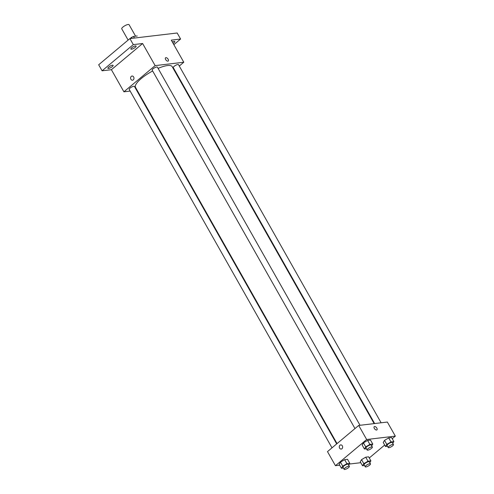 <?xml version="1.0" encoding="UTF-8"?>
<svg xmlns="http://www.w3.org/2000/svg" width="494" height="494" viewBox="0 0 494 494"><rect width="100%" height="100%" fill="white"/><g stroke="black" fill="none" stroke-linecap="round" stroke-linejoin="round"><path stroke-width="0.74" d="M135.584 36.192L129.082 24.7A4.211 1.173 150.5 0 0 124.84 25.75A4.211 1.173 150.5 0 0 121.759 28.843L128.113 40.082M130.101 38.569L131.379 37.495A5.712 1.593 150.5 0 1 133.528 36.433L137.202 36A5.712 1.593 150.5 0 1 137.215 36.019A5.712 1.593 150.5 0 1 137.227 36.043M134.442 38.05L133.528 36.433M131.867 38.359L131.379 37.495M130.157 91.075L123.914 91.81L111.403 69.697L102.091 70.803L98.677 64.77L129.897 38.588L177.179 32.999L180.594 39.026L173.851 44.676M102.091 70.803L133.306 44.621L129.897 38.588M133.306 44.621L142.624 43.521L155.135 65.628L183.787 62.238L171.276 40.131L180.594 39.026M165.552 57.804A2.106 1.118 -130 0 1 168.158 59.268A2.106 1.118 -130 0 1 168.256 61.028A2.106 1.118 -130 0 1 166.046 60.132A2.106 1.118 -130 0 1 165.552 57.804A2.106 1.118 -130 0 1 168.158 59.268A2.106 1.118 -130 0 1 168.256 61.028M172.32 41.965A3.007 0.84 -29.5 0 1 174.123 41.354A3.007 0.84 -29.5 0 1 174.79 41.508A3.007 0.84 -29.5 0 1 173.128 43.392M137.128 90.248L136.628 90.303M112.459 65.202A3.007 0.84 -29.5 0 1 113.126 65.356A3.007 0.84 -29.5 0 1 111.663 67.104A3.007 0.84 -29.5 0 1 108.557 68.475A3.007 0.84 -29.5 0 1 107.896 68.314A3.007 0.84 -29.5 0 1 109.359 66.567A3.007 0.84 -29.5 0 1 112.459 65.202M135.436 45.93A3.007 0.84 -29.5 0 1 136.103 46.09A3.007 0.84 -29.5 0 1 134.64 47.838A3.007 0.84 -29.5 0 1 131.534 49.202A3.007 0.84 -29.5 0 1 130.867 49.048A3.007 0.84 -29.5 0 1 132.336 47.3A3.007 0.84 -29.5 0 1 135.436 45.93M111.403 69.697L142.624 43.521M374.143 423.617L172.184 66.653A21.063 5.866 150.5 0 0 158.099 68.376M152.665 70.982A21.063 5.866 150.5 0 0 135.517 87.401L337.05 443.606M123.914 91.81L155.135 65.628M183.787 62.238L179.273 66.029M174.586 69.957L174.228 70.259M336.686 443.908L134.436 86.425A3.007 0.84 150.5 0 0 131.404 87.179A3.007 0.84 150.5 0 0 129.2 89.389L331.999 447.836M381.121 422.79L178.501 64.665A3.007 0.84 150.5 0 0 175.475 65.412A3.007 0.84 150.5 0 0 173.271 67.622L374.643 423.556M360.027 425.285L157.407 67.159A3.007 0.84 150.5 0 0 154.381 67.913A3.007 0.84 150.5 0 0 152.177 70.117L354.976 428.564M132.534 80.219A2.106 1.686 83.3 0 1 130.719 78.818A2.106 1.686 83.3 0 1 131.287 76.372A2.106 1.686 83.3 0 1 132.034 76.039A2.106 1.686 83.3 0 1 133.954 77.929A2.106 1.686 83.3 0 1 132.528 80.219A2.106 1.686 83.3 0 1 130.719 78.818A2.106 1.686 83.3 0 1 131.287 76.372A2.106 1.686 83.3 0 1 132.04 76.039M339.699 465.187L335.445 465.694L327.485 451.621L358.706 425.439L387.358 422.049L395.324 436.122L392.242 438.703M335.445 465.694L366.665 439.512L358.706 425.439M366.665 439.512L395.324 436.122M374.236 426.655A2.106 1.118 -130 0 1 376.842 428.119A2.106 1.118 -130 0 1 376.941 429.879A2.106 1.118 -130 0 1 374.73 428.983A2.106 1.118 -130 0 1 374.236 426.655A2.106 1.118 -130 0 1 376.842 428.119A2.106 1.118 -130 0 1 376.941 429.879M343.429 468.034L341.447 468.269L339.168 464.249L340.452 462.131L344.633 459.667L347.529 459.327L344.633 459.667L340.452 462.131L342.731 466.151L346.911 463.693L349.801 463.347L348.708 465.157M387.5 446.273L385.511 446.508L383.239 442.488L384.523 440.37L388.704 437.906L391.6 437.567L388.704 437.906L384.523 440.37L386.796 444.39L390.976 441.926L393.872 441.587L392.773 443.39M360.793 462.693L349.382 464.045M384.684 445.045L369.265 457.975M366.406 448.768L364.424 449.003L362.145 444.983L363.43 442.865L367.61 440.401L370.506 440.061L367.61 440.401L363.43 442.865L365.708 446.885L369.883 444.421L372.779 444.081L371.686 445.891M364.523 465.539L362.534 465.774L360.262 461.754L361.546 459.636L365.727 457.172L368.623 456.833L365.727 457.172L361.546 459.636L363.819 463.656L367.999 461.192L370.895 460.853L369.802 462.662M341.218 449.065A2.106 1.686 83.3 0 1 339.403 447.669A2.106 1.686 83.3 0 1 339.977 445.218A2.106 1.686 83.3 0 1 340.724 444.89A2.106 1.686 83.3 0 1 342.638 446.78A2.106 1.686 83.3 0 1 341.218 449.065A2.106 1.686 83.3 0 1 339.403 447.669A2.106 1.686 83.3 0 1 339.971 445.218A2.106 1.686 83.3 0 1 340.724 444.89M362.534 465.774L363.819 463.656M370.469 463.847L369.333 461.834A3.007 0.84 150.5 0 0 366.301 462.588A3.007 0.84 150.5 0 0 364.103 464.792L365.239 466.805A3.007 0.84 150.5 0 0 366.98 466.669A3.007 0.84 150.5 0 0 369.642 465.113A3.007 0.84 150.5 0 0 370.469 463.847A3.007 0.84 150.5 0 0 367.443 464.595A3.007 0.84 150.5 0 0 365.239 466.805M367.999 461.192L365.727 457.172M370.895 460.853L368.623 456.833M360.262 461.754L361.546 459.636M341.447 468.269L342.731 466.151M349.375 466.342L348.239 464.329A3.007 0.84 150.5 0 0 345.213 465.082A3.007 0.84 150.5 0 0 343.009 467.287L344.145 469.3A3.007 0.84 150.5 0 0 345.886 469.164A3.007 0.84 150.5 0 0 348.554 467.608A3.007 0.84 150.5 0 0 349.375 466.342A3.007 0.84 150.5 0 0 346.35 467.089A3.007 0.84 150.5 0 0 344.145 469.3M346.911 463.693L344.633 459.667M349.801 463.347L347.529 459.327M339.168 464.249L340.452 462.131M385.511 446.508L386.796 444.39M393.446 444.575L392.31 442.568A3.007 0.84 150.5 0 0 389.278 443.316A3.007 0.84 150.5 0 0 387.074 445.526L388.216 447.539A3.007 0.84 150.5 0 0 389.957 447.397A3.007 0.84 150.5 0 0 392.619 445.847A3.007 0.84 150.5 0 0 393.446 444.575A3.007 0.84 150.5 0 0 390.414 445.329A3.007 0.84 150.5 0 0 388.216 447.539M390.976 441.926L388.704 437.906M393.872 441.587L391.6 437.567M383.239 442.488L384.523 440.37M364.424 449.003L365.708 446.885M372.353 447.07L371.216 445.063A3.007 0.84 150.5 0 0 368.191 445.81A3.007 0.84 150.5 0 0 365.986 448.021L367.122 450.034A3.007 0.84 150.5 0 0 368.864 449.892A3.007 0.84 150.5 0 0 371.531 448.342A3.007 0.84 150.5 0 0 372.353 447.07A3.007 0.84 150.5 0 0 369.327 447.823A3.007 0.84 150.5 0 0 367.122 450.034M369.883 444.421L367.61 440.401M372.779 444.081L370.506 440.061M362.145 444.983L363.43 442.865"/></g></svg>
